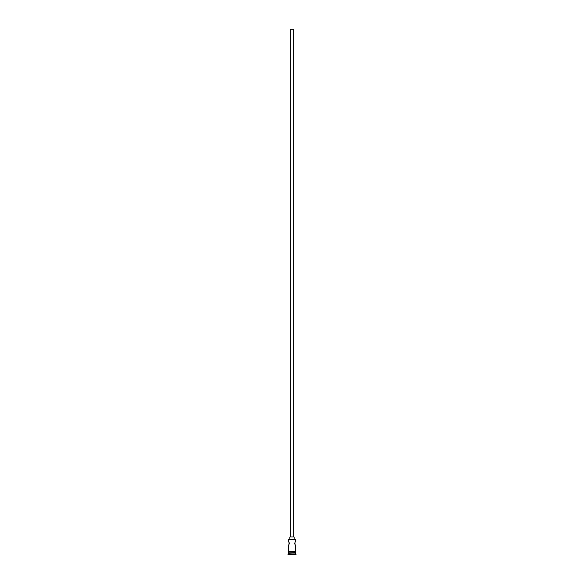 <?xml version="1.0" encoding="UTF-8"?>
<svg xmlns="http://www.w3.org/2000/svg" width="584" height="584" viewBox="0 0 584 584"><rect width="100%" height="100%" fill="white"/><g stroke="black" fill="none" stroke-linecap="round" stroke-linejoin="round"><path stroke-width="0.88" d="M288.387 539.66L295.613 539.66L288.387 539.66L288.788 541.675M290.299 536.937L290.299 29.2L293.701 29.2L293.701 536.937M289.876 539.492L289.876 536.937L294.124 536.937L294.124 539.492M295.212 544.96L294.905 544.237M294.789 543.74L294.796 542.865M295.212 541.667L295.613 540.981C294.708 542.536 294.708 544.098 295.613 545.66L295.657 551.997L288.131 551.778L295.657 551.566M288.963 542.04L289.204 542.865M289.241 543.339L289.102 544.222M288.949 544.624L288.387 545.66C289.292 544.098 289.292 542.543 288.387 540.981M288.642 552.844L287.963 554.8L296.037 554.8L296.037 554.377L287.963 554.377M295.358 552.844L288.387 553.099M295.613 553.099L295.613 553.946L288.387 553.946M295.613 553.946L296.037 554.377M288.387 545.66L288.343 551.566M295.613 539.66L295.613 540.981M288.387 551.997L288.387 552.844L295.613 552.844L295.613 551.997"/></g></svg>
